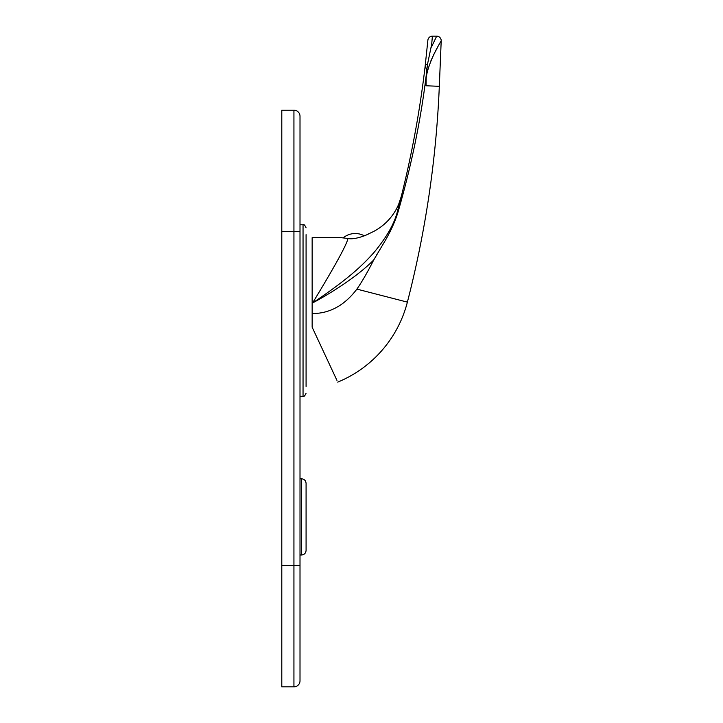 <?xml version="1.0" encoding="UTF-8"?>
<svg xmlns="http://www.w3.org/2000/svg" width="723" height="723" viewBox="0 0 723 723"><rect width="100%" height="100%" fill="white"/><g stroke="black" fill="none" stroke-linecap="round" stroke-linejoin="round"><path stroke-width="1.08" d="M312.146 313.827A45.639 45.639 0 0 0 312.725 313.547L312.146 313.547L312.146 327.203L336.963 380.415M312.725 313.547C329.905 313.439 344.618 305.296 356.891 289.11L407.383 302.133A118.482 118.482 0 0 1 337.758 382.115A118.482 118.482 0 0 0 407.383 302.133A1036.701 1036.701 0 0 0 439.313 86.317L441.202 40.922C442.142 39.385 423.687 68.07 426.064 85.766L426.209 75.445L427.51 64.239A4.555 1.735 -173.3 0 0 425.232 65.45L427.862 40.289L425.232 65.45C419.521 114.306 410.375 162.503 397.786 210.041A6.073 0.714 14.8 0 1 398.644 209.905C411.712 164.121 420.894 119.304 426.209 75.445M312.146 313.547L312.146 237.677L341.346 237.677M376.43 255.165L377.668 253.131M389.462 232.851L391.315 229.119M412.697 154.342L410.745 163.009M408.495 172.526L406.561 180.361M430.293 62.341L431.685 58.925M433.312 55.355L437.713 47.04M434.903 39.873L435.454 38.762M426.597 71.722L426.326 74.288M425.214 66.236L425.395 67.329M432.318 37.045L432.029 40.425M431.884 42.142L431.812 42.955M431.703 44.139L427.51 64.239M436.647 36.177A4.555 4.546 -177.6 0 1 441.202 40.922A4.555 4.546 2.4 0 0 436.647 36.177L431.441 47.103L432.39 36.15L436.656 36.15A4.555 4.555 2.4 0 1 441.202 40.895A4.555 4.555 2.4 0 0 436.656 36.15M426.706 70.565L425.232 65.45M398.644 209.905C396.077 219.214 391.631 229.408 385.305 240.479L373.746 259.928C367.537 272.2 361.916 281.925 356.891 289.11M366.913 234.677L369.182 233.538C369.516 233.827 355.544 240.181 347.962 238.509C346.76 244.636 334.957 266.118 312.58 302.964C331.152 293.05 358.075 276.014 373.746 259.928M312.146 302.964L312.58 302.964C345.431 280.895 360.47 267.637 373.818 252.679C386.941 236.99 394.93 222.774 397.786 210.041M401.319 196.331L401.328 196.304A54.632 54.632 0 0 1 369.182 233.538A54.632 54.632 -95.7 0 0 401.328 196.294L398.698 204.202M347.962 238.509L341.31 237.677L312.146 237.677M364.338 235.825A19.087 19.087 0 0 0 343.064 237.921M341.464 237.686L342.838 237.885M364.546 235.743L365.784 235.201M389.706 230.131L388.423 232.435M301.527 554.984L301.527 478.798C304.293 479.069 305.811 480.587 306.082 483.353L306.082 550.429C305.811 553.194 304.293 554.713 301.527 554.984L300.009 554.984M300.009 680.777L300.009 565.449L300.009 680.777A6.073 6.073 0 0 1 293.936 686.85L281.798 686.85L281.798 110.203L293.936 110.203L293.936 686.85A6.073 6.073 0 0 0 300.009 680.777A6.073 6.073 0 0 1 293.936 686.85M300.009 116.276A6.073 6.073 0 0 0 293.936 110.203A6.073 6.073 0 0 1 300.009 116.276A6.073 6.073 0 0 0 293.936 110.203A6.073 6.073 0 0 1 300.009 116.276L300.009 565.449L281.798 565.449M306.082 234.641L306.082 386.389M427.862 40.289A4.555 4.555 -169.8 0 1 432.39 36.15A4.555 4.555 0 0 0 427.862 40.289M426.064 85.766L439.313 86.317M300.009 231.604L281.798 231.604M306.082 227.808C304.799 225.016 303.787 224.003 303.045 224.772L303.045 396.249C303.787 397.026 304.799 396.014 306.082 393.213M401.292 196.43L400.813 198.21M400.687 198.644L398.644 204.32M303.045 396.249L300.009 396.249M303.045 224.772L300.009 224.772M301.527 478.798L300.009 478.798"/></g></svg>
